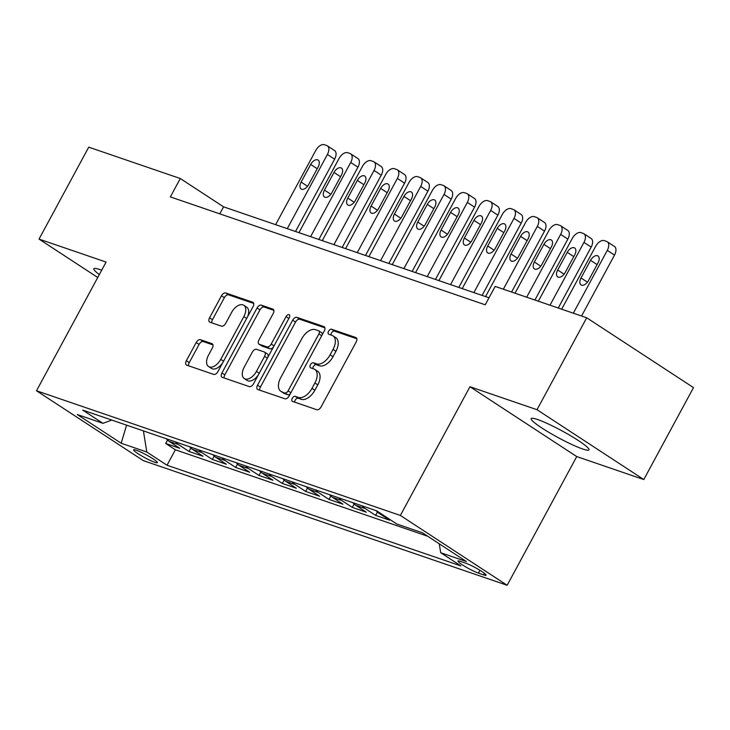 <?xml version="1.0" encoding="UTF-8"?>
<svg xmlns="http://www.w3.org/2000/svg" width="730" height="730" viewBox="0 0 730 730"><rect width="100%" height="100%" fill="white"/><g stroke="black" fill="none" stroke-linecap="round" stroke-linejoin="round"><path stroke-width="1.09" d="M292.274 398.334A2.893 1.661 -56.8 0 0 292.292 401.308A2.893 1.661 -56.8 0 0 292.511 401.409L316.838 409.749A4.134 2.373 -56.8 0 0 321.072 406.92L356.204 341.95A4.134 2.373 -56.8 0 0 356.176 337.707A4.134 2.373 -56.8 0 0 355.866 337.552L331.539 329.221A2.893 1.661 -56.8 0 0 328.573 331.201A2.893 1.661 -56.8 0 0 328.591 334.167A2.893 1.661 -56.8 0 0 328.81 334.276L331.958 335.353A13.222 7.583 -56.8 0 1 332.953 335.837A13.222 7.583 -56.8 0 1 333.035 349.415L330.115 354.826A13.222 7.583 -56.8 0 1 316.537 363.868L313.389 362.792A2.893 1.661 -56.8 0 0 310.423 364.763A2.893 1.661 -56.8 0 0 310.442 367.738A2.893 1.661 -56.8 0 0 310.661 367.838L313.809 368.924A13.222 7.583 -56.8 0 1 314.803 369.407A13.222 7.583 -56.8 0 1 314.885 382.985L311.965 388.397A13.222 7.583 -56.8 0 1 298.387 397.439L295.239 396.353A2.893 1.661 -56.8 0 0 292.274 398.334M314.803 369.407L317.687 371.287A13.222 7.583 -56.8 0 1 317.778 384.865L314.849 390.285A13.222 7.583 -56.8 0 1 301.28 399.319L298.132 398.242A2.893 1.661 -56.8 0 0 295.157 400.223A2.893 1.661 -56.8 0 0 294.665 402.148M356.861 338.793L334.431 331.11A2.893 1.661 -56.8 0 0 331.457 333.081A2.893 1.661 -56.8 0 0 330.964 335.015M332.953 335.837L335.837 337.725A13.222 7.583 -56.8 0 1 335.928 351.303L332.999 356.714A13.222 7.583 -56.8 0 1 319.43 365.757L316.282 364.681A2.893 1.661 -56.8 0 0 313.307 366.652A2.893 1.661 -56.8 0 0 312.814 368.577M101.698 270.2A32.841 3.887 -151.6 0 0 100.238 269.68A32.841 3.887 -151.6 0 0 93.869 268.777A32.841 3.887 -151.6 0 0 99.335 274.553M582.586 448.959A32.841 3.887 -151.6 0 0 588.964 449.853A32.841 3.887 -151.6 0 0 570.586 435.719A32.841 3.887 -151.6 0 0 537.563 419.513A32.841 3.887 -151.6 0 0 531.194 418.618A32.841 3.887 -151.6 0 0 549.562 432.762A32.841 3.887 -151.6 0 0 582.586 448.959M154.733 462.282A13.468 1.597 -151.6 0 0 157.351 462.647A13.468 1.597 -151.6 0 0 149.814 456.852A13.468 1.597 -151.6 0 0 136.264 450.2A13.468 1.597 -151.6 0 0 133.645 449.835A13.468 1.597 -151.6 0 0 141.182 455.639A13.468 1.597 -151.6 0 0 154.733 462.282M200.44 339.705A4.134 2.373 -56.8 0 0 196.197 342.525L186.342 360.757A4.134 2.373 -56.8 0 0 186.369 365A4.134 2.373 -56.8 0 0 186.679 365.155L213.698 374.408A4.134 2.373 -56.8 0 0 217.941 371.579L253.064 306.609A4.134 2.373 -56.8 0 0 253.036 302.366A4.134 2.373 -56.8 0 0 252.726 302.22L225.716 292.958A4.134 2.373 -56.8 0 0 221.473 295.787L209.565 317.805A4.134 2.373 -56.8 0 0 209.592 322.049A4.134 2.373 -56.8 0 0 209.902 322.195L221.464 326.155A4.134 2.373 -56.8 0 0 225.707 323.335L231.611 312.413A11.05 6.342 -56.8 0 1 243.784 305.259A11.05 6.342 -56.8 0 1 243.857 316.61L220.734 359.388A11.05 6.342 -56.8 0 1 208.561 366.533A11.05 6.342 -56.8 0 1 208.488 355.191L212.339 348.055A4.134 2.373 -56.8 0 0 212.311 343.812A4.134 2.373 -56.8 0 0 212.001 343.666L200.44 339.705L203.323 341.594A4.134 2.373 -56.8 0 0 199.089 344.414L189.234 362.646A4.134 2.373 -56.8 0 0 188.577 365.803M106.087 262.07L39.037 239.093L88.741 147.159L180.292 178.521L170.346 196.908L485.222 304.793L495.159 286.406L586.71 317.778L537.006 409.712L469.947 386.736L400.359 515.444L36.5 390.769L106.087 262.07M257.544 385.148A4.134 2.373 -56.8 0 0 257.571 389.391A4.134 2.373 -56.8 0 0 257.882 389.546L284.901 398.799A4.134 2.373 -56.8 0 0 289.135 395.979L324.266 331.009A4.134 2.373 -56.8 0 0 324.239 326.766A4.134 2.373 -56.8 0 0 323.928 326.611L296.918 317.358A4.134 2.373 -56.8 0 0 292.675 320.178L257.544 385.148L260.427 387.037A4.134 2.373 -56.8 0 0 259.771 390.194M249.295 386.608L222.285 377.346A4.134 2.373 -56.8 0 1 221.975 377.2A4.134 2.373 -56.8 0 1 221.947 372.957L257.07 307.987A4.134 2.373 -56.8 0 1 261.313 305.158L272.874 309.118A4.134 2.373 -56.8 0 1 273.184 309.274A4.134 2.373 -56.8 0 1 273.212 313.517L258.968 339.861A4.134 2.373 -56.8 0 0 258.995 344.104A4.134 2.373 -56.8 0 0 259.305 344.259L266.97 346.887A4.134 2.373 -56.8 0 0 271.213 344.058L286.05 316.628A2.893 1.661 -56.8 0 1 289.235 314.758A2.893 1.661 -56.8 0 1 289.253 317.723L253.538 383.779A4.134 2.373 -56.8 0 1 249.295 386.608M167.535 440.08L165.701 443.466L179.699 448.266L169.159 441.376L178.494 444.57A16.836 13.651 -71.1 0 1 175.647 441.951M190.858 448.074L189.024 451.459L203.022 456.25L192.483 449.361L201.818 452.563A16.836 13.651 -71.1 0 1 198.971 449.945M214.182 456.067L212.348 459.453L226.346 464.243L215.806 457.354L225.141 460.548A16.836 13.651 -71.1 0 1 222.294 457.938M237.505 464.061L235.671 467.437L249.669 472.237L239.13 465.348L248.465 468.541A16.836 13.651 -71.1 0 1 245.618 465.923M260.829 472.055L258.995 475.431L272.993 480.23L262.453 473.341L271.788 476.535A16.836 13.651 -71.1 0 1 268.941 473.916M284.152 480.039L282.318 483.424L296.316 488.224L285.786 481.335L295.112 484.528A16.836 13.651 -71.1 0 1 292.265 481.909M307.476 488.032L305.642 491.418L319.64 496.208L309.109 489.319L318.435 492.522A16.836 13.651 -71.1 0 1 315.588 489.903M330.799 496.026L328.974 499.411L342.963 504.202L332.433 497.312L341.759 500.506A16.836 13.651 -71.1 0 1 338.912 497.887M354.123 504.019L352.298 507.396L366.287 512.195L355.756 505.306L365.082 508.5A16.836 13.651 -71.1 0 1 362.235 505.881M377.446 512.004L375.621 515.389L389.61 520.189L379.08 513.299L381.899 514.267M465.649 563.149L460.52 561.397A13.049 1.542 -151.6 0 0 457.993 561.042A13.049 1.542 -151.6 0 0 465.293 566.653A13.049 1.542 -151.6 0 0 478.415 573.096L483.543 574.857A13.049 1.542 -151.6 0 0 486.08 575.213A13.049 1.542 -151.6 0 0 478.78 569.592A13.049 1.542 -151.6 0 0 465.649 563.149M400.359 515.444L507.149 585.277L143.29 460.612L36.5 390.769M165.701 443.466L175.373 449.789L167.024 465.238L460.904 565.923L440.701 552.72L439.259 543.786M167.024 465.238L146.812 452.025L121.162 443.229L77.289 414.54L102.948 423.336L82.746 410.123L376.625 510.817L396.828 524.021L422.488 532.818L466.351 561.507L440.701 552.72M375.621 515.389L365.082 508.5M352.298 507.396L341.759 500.506M328.974 499.411L318.435 492.522M305.642 491.418L295.112 484.528M282.318 483.424L271.788 476.535M258.995 475.431L248.465 468.541M235.671 467.437L225.141 460.548M212.348 459.453L201.818 452.563M189.024 451.459L178.494 444.57M175.373 449.789L427.762 536.267M469.947 386.736L576.736 456.569L643.796 479.546L537.006 409.712M643.796 479.546L693.5 387.612L586.71 317.778M39.037 239.093L97.747 277.491M576.736 456.569L507.149 585.277M489.018 297.785L223.581 206.836L180.292 178.521M219.785 213.853L223.581 206.836M376.233 510.681A16.836 13.651 108.9 0 0 379.08 513.299M352.909 502.687A16.836 13.651 108.9 0 0 355.756 505.306M329.586 494.694A16.836 13.651 108.9 0 0 332.433 497.312M306.253 486.7A16.836 13.651 108.9 0 0 309.109 489.319M282.93 478.716A16.836 13.651 108.9 0 0 285.786 481.335M259.606 470.722A16.836 13.651 108.9 0 0 262.453 473.341M236.283 462.729A16.836 13.651 108.9 0 0 239.13 465.348M212.959 454.735A16.836 13.651 108.9 0 0 215.806 457.354M189.636 446.742A16.836 13.651 108.9 0 0 192.483 449.361M102.948 423.336L111.809 420.079M166.312 438.757A16.836 13.651 108.9 0 0 169.159 441.376M143.409 430.91L146.812 452.025M121.162 443.229L126.6 425.152M324.923 327.852L299.802 319.247A4.134 2.373 -56.8 0 0 295.559 322.067L260.427 387.037M285.111 392.886A2.893 1.661 -56.8 0 0 288.076 390.906L318.919 333.875A2.893 1.661 -56.8 0 0 318.901 330.909A2.893 1.661 -56.8 0 0 318.682 330.799L315.36 329.668A13.222 7.583 -56.8 0 0 301.791 338.702L280.712 377.684A13.222 7.583 -56.8 0 0 280.804 391.262A13.222 7.583 -56.8 0 0 281.789 391.745L287.994 394.775A2.893 1.661 -56.8 0 0 290.421 393.607M322.167 334.897A2.893 1.661 -56.8 0 0 321.784 332.798A2.893 1.661 -56.8 0 0 321.565 332.688M280.804 391.262L283.687 393.151A13.222 7.583 -56.8 0 0 284.682 393.634L281.789 391.745M287.994 394.775L284.682 393.634M273.869 310.359L264.205 307.047A4.134 2.373 -56.8 0 0 259.962 309.867L224.831 374.846A4.134 2.373 -56.8 0 0 224.174 377.994M261.614 345.774A4.134 2.373 -56.8 0 0 261.878 345.993A4.134 2.373 -56.8 0 0 262.189 346.148L269.863 348.776A4.134 2.373 -56.8 0 0 273.467 346.923M244.185 367.208A11.05 6.342 -56.8 0 0 244.258 378.551A11.05 6.342 -56.8 0 0 256.431 371.406L264.579 356.331A4.134 2.373 -56.8 0 0 264.552 352.088A4.134 2.373 -56.8 0 0 264.242 351.942L256.577 349.314A4.134 2.373 -56.8 0 0 252.334 352.134L244.185 367.208M244.258 378.551L247.141 380.44A11.05 6.342 -56.8 0 0 258.329 374.919M267.919 357.18A4.134 2.373 -56.8 0 0 267.435 353.977L264.552 352.088M212.996 344.907L203.323 341.594M208.561 366.533L211.445 368.422A11.05 6.342 -56.8 0 0 222.632 362.901M247.552 316.811A11.05 6.342 -56.8 0 0 246.676 307.148L243.784 305.259M253.721 303.452L228.6 294.847A4.134 2.373 -56.8 0 0 224.356 297.676L212.457 319.694A4.134 2.373 -56.8 0 0 211.8 322.843M581.564 316.017L614.505 255.089A8.422 4.827 123.2 0 0 614.441 246.448L607.232 241.73A8.422 4.827 -56.8 0 0 606.593 241.42L604.267 240.626A8.422 4.827 -56.8 0 0 595.625 246.375L561.662 309.191M607.232 241.73A8.422 4.827 -56.8 0 1 607.287 250.372L573.324 313.188M590.561 260.336L581.016 277.984A6.734 3.86 -56.8 0 0 581.062 284.901A6.734 3.86 -56.8 0 0 588.48 280.548L598.025 262.891A6.734 3.86 -56.8 0 0 597.98 255.974A6.734 3.86 -56.8 0 0 590.561 260.336L597.104 264.607M558.24 308.024L591.172 247.105A8.422 4.827 123.2 0 0 591.117 238.454L583.909 233.737A8.422 4.827 -56.8 0 0 583.27 233.427L580.943 232.633A8.422 4.827 -56.8 0 0 572.302 238.391L538.339 301.207M583.909 233.737A8.422 4.827 -56.8 0 1 583.964 242.378L550 305.195M567.237 252.343L557.693 270A6.734 3.86 -56.8 0 0 557.738 276.907A6.734 3.86 -56.8 0 0 565.157 272.555L574.702 254.898A6.734 3.86 -56.8 0 0 574.656 247.981A6.734 3.86 -56.8 0 0 567.237 252.343L573.78 256.622M534.917 300.03L567.849 239.112A8.422 4.827 123.2 0 0 567.794 230.461L560.576 225.743A8.422 4.827 -56.8 0 0 559.947 225.442L557.62 224.639A8.422 4.827 -56.8 0 0 548.978 230.397L515.015 293.214M560.576 225.743A8.422 4.827 -56.8 0 1 560.64 234.394L526.677 297.21M543.914 244.349L534.369 262.006A6.734 3.86 -56.8 0 0 534.415 268.923A6.734 3.86 -56.8 0 0 541.833 264.561L551.378 246.913A6.734 3.86 -56.8 0 0 551.332 239.997A6.734 3.86 -56.8 0 0 543.914 244.349L550.447 248.629M511.593 292.036L544.525 231.118A8.422 4.827 123.2 0 0 544.47 222.477L537.253 217.75A8.422 4.827 -56.8 0 0 536.623 217.449L534.296 216.646A8.422 4.827 -56.8 0 0 525.655 222.404L485.541 296.59M537.253 217.75A8.422 4.827 -56.8 0 1 537.317 226.4L503.344 289.217M520.59 236.365L511.046 254.013A6.734 3.86 -56.8 0 0 511.091 260.929A6.734 3.86 -56.8 0 0 518.51 256.568L528.055 238.92A6.734 3.86 -56.8 0 0 528.009 232.003A6.734 3.86 -56.8 0 0 520.59 236.365L527.124 240.635M482.119 295.422L521.202 223.125A8.422 4.827 123.2 0 0 521.147 214.483L513.929 209.766A8.422 4.827 -56.8 0 0 513.299 209.455L510.973 208.652A8.422 4.827 -56.8 0 0 502.331 214.41L462.218 288.596M513.929 209.766A8.422 4.827 -56.8 0 1 513.993 218.407L473.88 292.593M497.267 228.371L487.722 246.019A6.734 3.86 -56.8 0 0 487.768 252.936A6.734 3.86 -56.8 0 0 495.186 248.574L504.731 230.926A6.734 3.86 -56.8 0 0 504.686 224.01A6.734 3.86 -56.8 0 0 497.267 228.371L503.8 232.642M458.796 287.428L497.878 215.131A8.422 4.827 123.2 0 0 497.823 206.49L490.606 201.772A8.422 4.827 -56.8 0 0 489.976 201.462L487.64 200.668A8.422 4.827 -56.8 0 0 478.999 206.417L438.894 280.612M490.606 201.772A8.422 4.827 -56.8 0 1 490.66 210.413L450.556 284.6M473.943 220.378L464.399 238.026A6.734 3.86 -56.8 0 0 464.444 244.942A6.734 3.86 -56.8 0 0 471.863 240.59L481.408 222.933A6.734 3.86 -56.8 0 0 481.362 216.016A6.734 3.86 -56.8 0 0 473.943 220.378L480.477 224.648M435.472 279.435L474.555 207.147A8.422 4.827 123.2 0 0 474.5 198.496L467.282 193.779A8.422 4.827 -56.8 0 0 466.652 193.468L464.316 192.674A8.422 4.827 -56.8 0 0 455.675 198.432L415.562 272.618M467.282 193.779A8.422 4.827 -56.8 0 1 467.337 202.429L427.223 276.615M450.62 212.384L441.075 230.041A6.734 3.86 -56.8 0 0 441.121 236.958A6.734 3.86 -56.8 0 0 448.539 232.596L458.084 214.948A6.734 3.86 -56.8 0 0 458.038 208.032A6.734 3.86 -56.8 0 0 450.62 212.384L457.153 216.664M412.14 271.441L451.231 199.153A8.422 4.827 123.2 0 0 451.176 190.503L443.959 185.785A8.422 4.827 -56.8 0 0 443.329 185.484L440.993 184.681A8.422 4.827 -56.8 0 0 432.352 190.439L392.238 264.625M443.959 185.785A8.422 4.827 -56.8 0 1 444.013 194.436L403.9 268.622M427.296 204.391L417.752 222.048A6.734 3.86 -56.8 0 0 417.797 228.964A6.734 3.86 -56.8 0 0 425.216 224.603L434.761 206.955A6.734 3.86 -56.8 0 0 434.715 200.038A6.734 3.86 -56.8 0 0 427.296 204.391L433.83 208.671M388.816 263.457L427.908 191.16A8.422 4.827 123.2 0 0 427.853 182.518L420.635 177.801A8.422 4.827 -56.8 0 0 420.005 177.49L417.67 176.687A8.422 4.827 -56.8 0 0 409.028 182.445L368.915 256.632M420.635 177.801A8.422 4.827 -56.8 0 1 420.69 186.442L380.576 260.628M403.973 196.406L394.428 214.054A6.734 3.86 -56.8 0 0 394.474 220.971A6.734 3.86 -56.8 0 0 401.892 216.609L411.437 198.962A6.734 3.86 -56.8 0 0 411.391 192.045A6.734 3.86 -56.8 0 0 403.973 196.406L410.506 200.677M365.493 255.463L404.584 183.166A8.422 4.827 123.2 0 0 404.529 174.525L397.312 169.807A8.422 4.827 -56.8 0 0 396.682 169.497L394.346 168.694A8.422 4.827 -56.8 0 0 385.705 174.452L345.591 248.638M397.312 169.807A8.422 4.827 -56.8 0 1 397.366 178.448L357.253 252.635M380.649 188.413L371.105 206.061A6.734 3.86 -56.8 0 0 371.15 212.977A6.734 3.86 -56.8 0 0 378.569 208.625L388.114 190.968A6.734 3.86 -56.8 0 0 388.068 184.051A6.734 3.86 -56.8 0 0 380.649 188.413L387.183 192.683M342.169 247.47L381.261 175.182A8.422 4.827 123.2 0 0 381.206 166.531L373.988 161.814A8.422 4.827 -56.8 0 0 373.358 161.503L371.023 160.709A8.422 4.827 -56.8 0 0 362.381 166.467L322.268 240.654M373.988 161.814A8.422 4.827 -56.8 0 1 374.043 170.455L333.929 244.65M357.326 180.419L347.781 198.067A6.734 3.86 -56.8 0 0 347.827 204.984A6.734 3.86 -56.8 0 0 355.245 200.631L364.79 182.975A6.734 3.86 -56.8 0 0 364.745 176.058A6.734 3.86 -56.8 0 0 357.326 180.419L363.859 184.69M318.846 239.476L357.937 167.188A8.422 4.827 123.2 0 0 357.882 158.538L350.665 153.82A8.422 4.827 -56.8 0 0 350.035 153.51L347.699 152.716A8.422 4.827 -56.8 0 0 339.058 158.474L298.944 232.66M350.665 153.82A8.422 4.827 -56.8 0 1 350.719 162.471L310.606 236.657M334.002 172.426L324.458 190.083A6.734 3.86 -56.8 0 0 324.503 197A6.734 3.86 -56.8 0 0 331.922 192.638L341.467 174.99A6.734 3.86 -56.8 0 0 341.421 168.073A6.734 3.86 -56.8 0 0 334.002 172.426L340.536 176.706M295.522 231.483L334.614 159.195A8.422 4.827 123.2 0 0 334.559 150.553L327.341 145.827A8.422 4.827 -56.8 0 0 326.712 145.525L324.375 144.722A8.422 4.827 -56.8 0 0 315.734 150.48L275.621 224.667M327.341 145.827A8.422 4.827 -56.8 0 1 327.396 154.477L287.282 228.663M310.679 164.442L301.134 182.089A6.734 3.86 -56.8 0 0 301.18 189.006A6.734 3.86 -56.8 0 0 308.598 184.644L318.143 166.997A6.734 3.86 -56.8 0 0 318.098 160.08A6.734 3.86 -56.8 0 0 310.679 164.442L317.212 168.712M484.392 573.287L483.543 574.857M479.939 570.285L478.415 573.096M301.28 399.319L298.387 397.439M314.849 390.285L311.965 388.397M317.778 384.865L314.885 382.985M316.282 364.681L313.389 362.792M319.43 365.757L316.537 363.868M332.999 356.714L330.115 354.826M335.928 351.303L333.035 349.415M334.431 331.11L331.539 329.221M356.441 337.926L355.866 337.552M298.132 398.242L295.239 396.353M295.559 322.067L292.675 320.178M299.802 319.247L296.918 317.358M324.503 326.985L323.928 326.611M290.887 392.74L288.076 390.906M321.72 335.718L318.919 333.875M224.831 374.846L221.947 372.957M259.962 309.867L257.07 307.987M264.205 307.047L261.313 305.158M273.449 309.493L272.874 309.118M262.189 346.148L259.305 344.259M269.863 348.776L266.97 346.887M274.024 345.892L271.213 344.058M288.852 318.462L286.05 316.628M259.241 373.24L256.431 371.406M267.39 358.165L264.579 356.331M212.576 344.04L212.001 343.666M223.544 361.222L220.734 359.388M246.667 318.444L243.857 316.61M212.457 319.694L209.565 317.805M224.356 297.676L221.473 295.787M228.6 294.847L225.716 292.958M253.301 302.594L252.726 302.22M189.234 362.646L186.342 360.757M199.089 344.414L196.197 342.525M607.287 250.372L614.505 255.089M587.422 282.172L581.016 277.984M583.964 242.378L591.172 247.105M564.098 274.179L557.693 270M560.64 234.394L567.849 239.112M540.775 266.185L534.369 262.006M537.317 226.4L544.525 231.118M517.451 258.201L511.046 254.013M513.993 218.407L521.202 223.125M494.128 250.207L487.722 246.019M490.66 210.413L497.878 215.131M470.795 242.214L464.399 238.026M467.337 202.429L474.555 207.147M447.472 234.22L441.075 230.041M444.013 194.436L451.231 199.153M424.148 226.227L417.752 222.048M420.69 186.442L427.908 191.16M400.825 218.243L394.428 214.054M397.366 178.448L404.584 183.166M377.501 210.249L371.105 206.061M374.043 170.455L381.261 175.182M354.178 202.256L347.781 198.067M350.719 162.471L357.937 167.188M330.854 194.262L324.458 190.083M327.396 154.477L334.614 159.195M307.531 186.278L301.134 182.089M321.784 332.798L318.901 330.909M261.878 345.993L258.995 344.104"/></g></svg>
